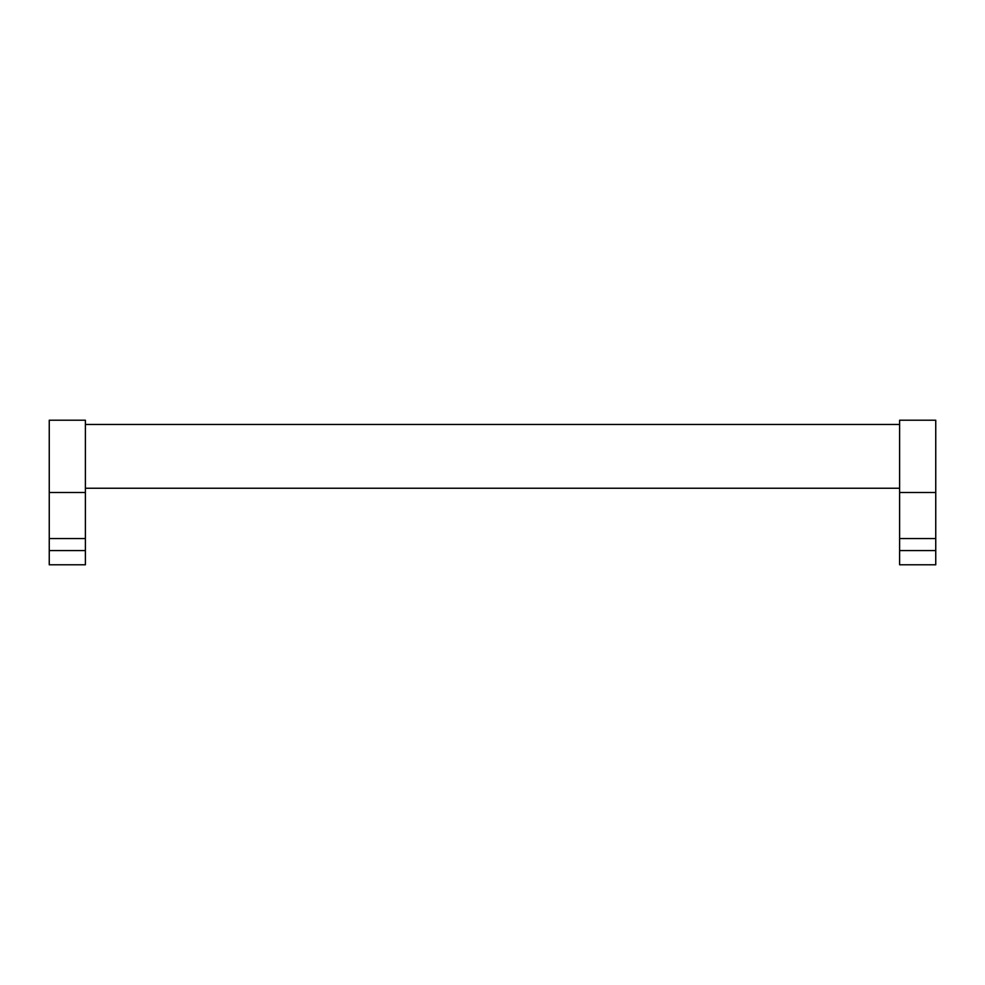 <?xml version="1.0" encoding="UTF-8"?>
<svg xmlns="http://www.w3.org/2000/svg" width="985" height="985" viewBox="0 0 985 985"><rect width="100%" height="100%" fill="white"/><g stroke="black" fill="none" stroke-linecap="round" stroke-linejoin="round"><path stroke-width="1.48" d="M85.387 550.566L85.387 420.213L49.25 420.213L49.25 564.787L85.387 564.787L85.387 550.566L49.25 550.566M935.75 550.566L935.75 420.213L899.613 420.213L899.613 564.787L935.75 564.787L935.75 550.566L899.613 550.566M935.75 492.5L899.613 492.5M85.387 492.5L49.25 492.5M935.75 538.536L899.613 538.536M85.387 538.536L49.25 538.536M85.387 424.473L899.613 424.473M85.387 488.252L899.613 488.252"/></g></svg>
